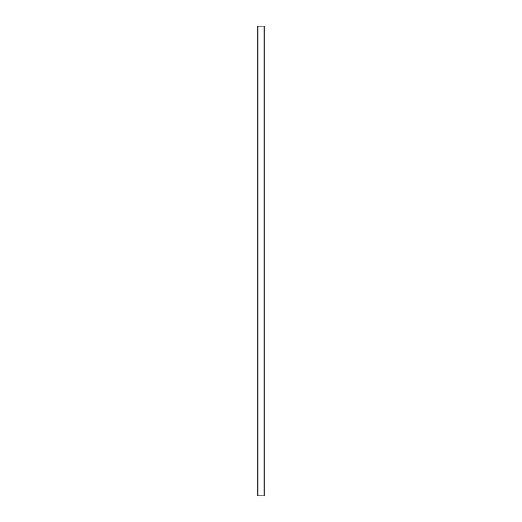 <?xml version="1.0" encoding="UTF-8"?>
<svg xmlns="http://www.w3.org/2000/svg" width="522" height="522" viewBox="0 0 522 522"><rect width="100%" height="100%" fill="white"/><g stroke="black" fill="none" stroke-linecap="round" stroke-linejoin="round"><path stroke-width="0.78" d="M264.184 26.1L264.184 495.9L257.816 495.9L257.816 26.1L264.184 26.1M264.015 26.1L264.015 495.9M257.985 26.1L257.985 495.9"/></g></svg>
